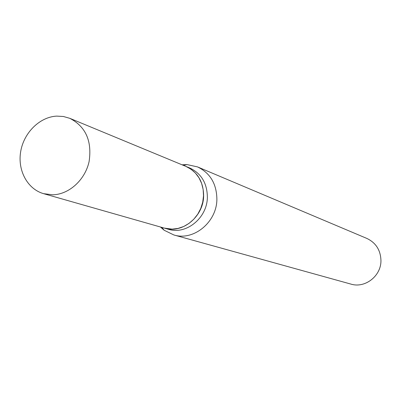 <?xml version="1.0" encoding="UTF-8"?>
<svg xmlns="http://www.w3.org/2000/svg" width="401" height="401" viewBox="0 0 401 401"><rect width="100%" height="100%" fill="white"/><g stroke="black" fill="none" stroke-linecap="round" stroke-linejoin="round"><path stroke-width="0.6" d="M52.742 194.811L43.599 193.668C27.438 189.117 17.408 170.355 20.687 151.548C23.824 132.721 39.679 116.977 56.661 116.115L63.398 116.49L69.839 118.34C85.744 126.616 92.165 141.037 89.092 161.598C85.077 179.949 69.072 194.45 52.742 194.811M69.839 118.34L185.858 166.38L190.956 169.172L195.392 173.042L198.996 177.833L201.613 183.377L203.142 189.447L203.513 195.813L202.716 202.214L200.776 208.41L197.773 214.139L193.828 219.187L189.092 223.347L183.758 226.465L178.039 228.42L172.164 229.136L164.355 228.114L43.599 193.668M185.924 166.405L185.984 166.43C197.578 171.944 203.462 181.768 203.633 195.909C203.507 216.71 182.325 233.958 164.485 228.149L164.42 228.134M182.069 164.811L187.036 164.585L197.518 166.901L366.86 238.435C375.927 242.785 380.624 250.184 380.95 260.625C381.156 276.013 365.025 288.53 350.95 284.108L173.813 234.946L164.159 230.249L160.41 226.986M197.518 166.901C210.224 173.037 216.675 183.853 216.886 199.352C216.776 222.224 193.513 241.207 173.813 234.946M185.984 166.43L189.813 168.014C201.337 173.498 207.192 183.257 207.367 197.292C207.252 217.944 186.204 235.061 168.47 229.287L164.485 228.149M183.452 165.382L187.036 164.585M161.849 227.397L164.159 230.249"/></g></svg>
